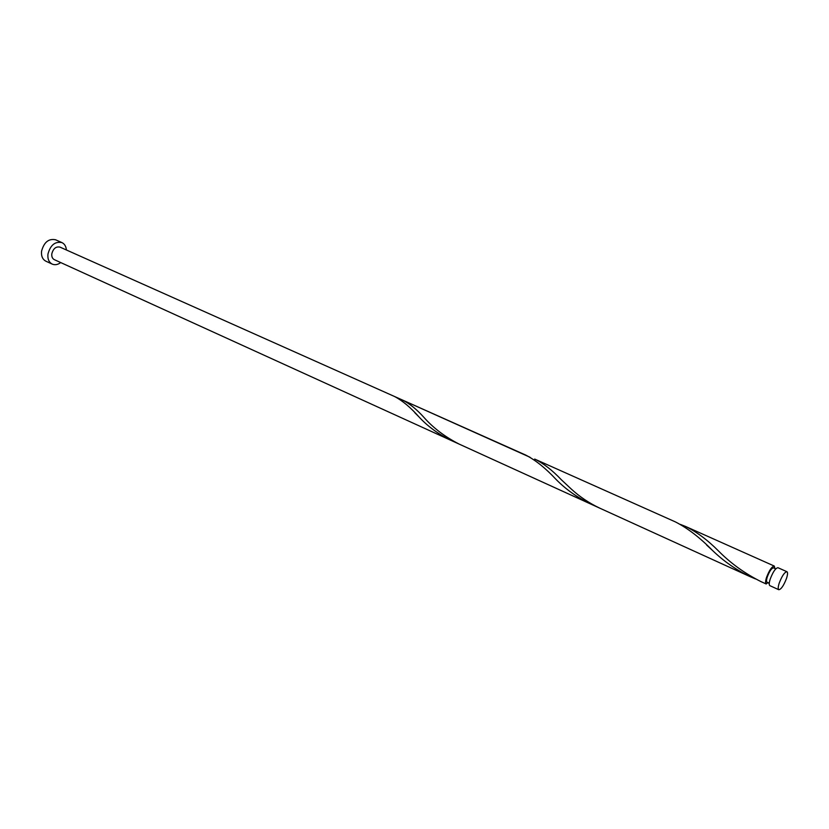 <?xml version="1.0" encoding="UTF-8"?>
<svg xmlns="http://www.w3.org/2000/svg" width="829" height="829" viewBox="0 0 829 829"><rect width="100%" height="100%" fill="white"/><g stroke="black" fill="none" stroke-linecap="round" stroke-linejoin="round"><path stroke-width="1.24" d="M779.208 583.15C778.027 586.901 777.892 589.087 778.804 589.73C781.187 589.336 783.757 585.533 786.534 578.331C787.726 574.57 787.861 572.362 786.939 571.709C784.566 572.103 781.996 575.917 779.208 583.15M778.804 589.73L769.872 585.657C768.929 585.015 769.043 582.818 770.214 579.077C772.98 571.865 775.561 568.072 777.965 567.71L786.939 571.709M769.271 583.222L767.032 582.207C766.276 581.678 766.359 579.927 767.291 576.943C769.499 571.181 771.561 568.155 773.498 567.865L775.737 568.87M66.393 249.975C66.071 246.358 64.589 243.902 61.937 242.596C55.046 241.26 50.382 245.094 47.947 254.109C47.491 259 48.921 262.327 52.237 264.109C54.963 265.239 57.792 264.72 60.714 262.575M61.937 242.596L55.543 239.768C48.642 238.41 43.989 242.234 41.564 251.218C41.118 256.088 42.559 259.415 45.885 261.197L52.237 264.109M767.561 582.445L766.214 583.989C765.271 583.347 765.374 581.15 766.535 577.419C769.302 570.217 771.882 566.435 774.296 566.072L774.918 568.497M766.214 583.989L760.949 581.595C744.722 573.43 730.577 563.223 718.505 550.974C707.665 540.083 696.712 531.917 685.645 526.488L680.402 524.405M749.976 576.59L599.74 508.146C589.056 503.068 579.544 496.675 571.202 488.975L561.254 479.659C552.373 470.302 543.513 463.432 534.674 459.069L675.386 521.897C687.624 528.166 699.945 537.627 712.329 550.28C723.22 560.87 735.769 569.647 749.976 576.59L755.52 578.943M767.302 582.828L768.214 583.077M599.74 508.146L459.079 444.064C444.883 436.779 433.184 427.899 423.951 417.401C416.655 409.308 409.453 403.505 402.366 399.992L530.083 457.287M402.366 399.992L398.303 398.459M394.48 396.469C402.345 400.562 410.552 407.412 419.101 417.039C427.671 426.303 438.209 434.033 450.717 440.251L54.32 259.653C52.372 258.617 51.543 256.669 51.812 253.819C53.232 248.555 55.957 246.317 59.978 247.115L525.721 455.069C535.513 460.126 545.544 468.147 555.813 479.162C565.451 489.037 576.922 497.255 590.196 503.804L595.025 505.845M774.296 566.072L685.645 526.488M590.196 503.804L450.717 440.251M419.101 417.039L414.832 412.728M712.329 550.28L706.567 544.985"/></g></svg>
